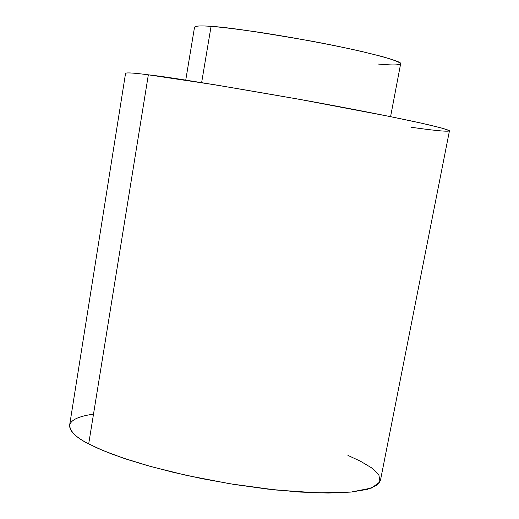 <?xml version="1.0" encoding="UTF-8"?>
<svg xmlns="http://www.w3.org/2000/svg" width="519" height="519" viewBox="0 0 519 519"><rect width="100%" height="100%" fill="white"/><g stroke="black" fill="none" stroke-linecap="round" stroke-linejoin="round"><path stroke-width="0.78" d="M347.938 455.41L360.458 461.216L371.429 467.755L378.87 474.807L379.992 481.859L371.572 488.016L350.993 492.083L317.972 492.907L275.686 489.988L230.014 483.773L187.061 475.508L150.886 466.562L122.899 457.992L102.619 450.369L88.697 443.881C69.287 434.079 56.175 419.443 93.504 414.136M88.697 443.881L98.266 448.487L110.975 453.703L127.421 459.503L148.058 465.77L173.08 472.284L202.163 478.68L234.27 484.467L267.596 489.093L299.748 492.051L328.255 493.05L351.123 492.07L367.322 489.365L376.833 485.369L380.414 480.568L449.435 130.931C449.071 130.003 440.929 127.596 422.693 123.451C396.068 117.521 350.078 108.503 303.44 100.044C219.55 85.311 167.858 76.896 148.343 74.814C134.856 73.036 127.265 72.511 125.572 73.244L69.617 425.21C70.11 431.665 76.468 437.887 88.697 443.881L148.343 74.814L88.697 443.881M148.343 74.814L215.586 84.895L298.996 99.246L389.574 116.444L422.57 123.418L442.285 128.193L449.311 130.684C449.22 132.254 429.797 129.886 411.243 127.265M390.58 116.652L400.636 63.837C404.145 61.664 363.975 50.778 310.304 40.917C257.645 31.737 224.565 26.897 211.064 26.398L201.625 82.651L211.064 26.398C201.508 25.58 196 25.827 194.541 27.124L185.737 80.166M211.064 26.398C219.375 26.969 233.654 28.668 253.901 31.51C282.706 35.707 326.983 43.602 361.23 51.362L382.166 56.552C392.312 59.497 398.384 61.722 400.389 63.234C401.375 65.628 389.555 65.109 377.787 64.012"/></g></svg>

